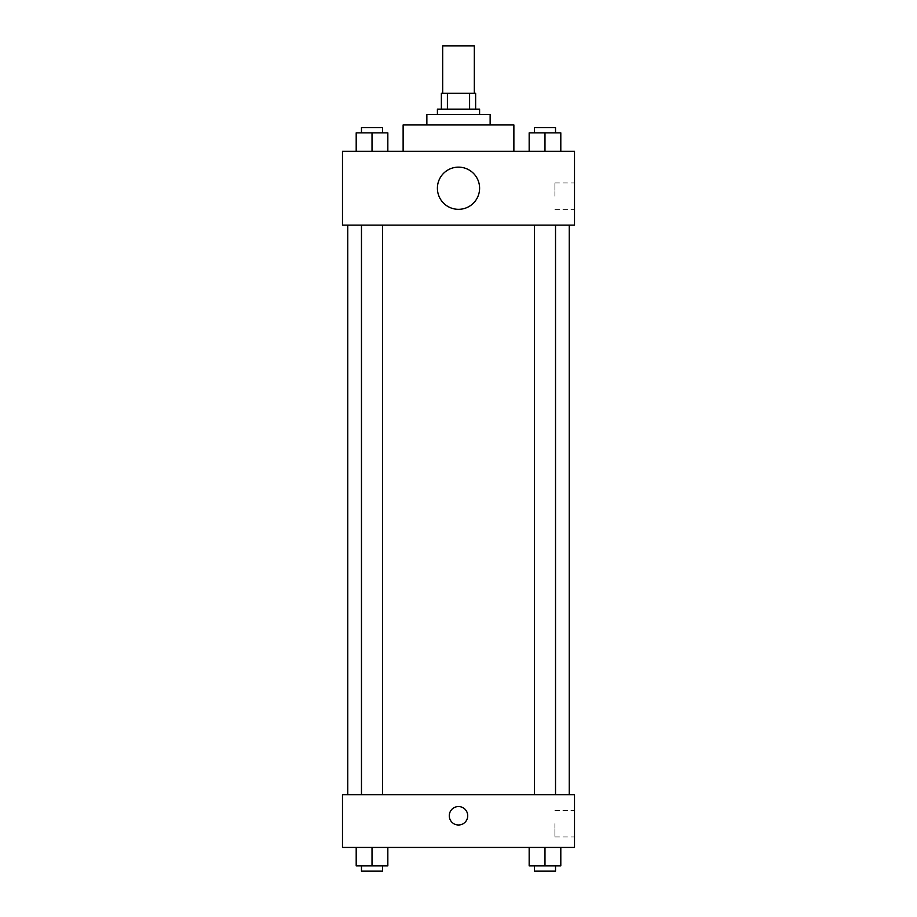 <?xml version="1.0" encoding="UTF-8"?>
<svg xmlns="http://www.w3.org/2000/svg" width="917" height="917" viewBox="0 0 917 917"><rect width="100%" height="100%" fill="white"/><g stroke="black" fill="none" stroke-linecap="round" stroke-linejoin="round"><path stroke-width="0.69" stroke-dasharray="4.58 3.44" d="M442.682 45.85L474.318 45.85M458.5 93.316L442.682 93.316L458.5 93.316M469.596 109.134L469.596 93.316L475.636 93.316L475.636 109.134L447.404 109.134L475.636 109.134M469.596 93.316L441.364 93.316M447.404 109.134L441.364 109.134L447.404 109.134L447.404 93.316M479.591 109.134L437.409 109.134M437.409 114.407L479.591 114.407L437.409 114.407M490.137 114.407L426.863 114.407M426.863 124.953L490.137 124.953L426.863 124.953M513.875 124.953L403.125 124.953M403.125 151.316L513.875 151.316L403.125 151.316M356.197 151.316L387.834 151.316L356.197 151.316L387.834 151.316L356.197 151.316L387.834 151.316L372.015 151.316L372.015 132.862L356.197 132.862L382.561 132.862L356.197 132.862L356.197 151.316L372.015 151.316L356.197 151.316L356.197 132.862L356.197 151.316L387.834 151.316L372.015 151.316L372.015 132.862L387.834 132.862L361.47 132.862L387.834 132.862L387.834 151.316L387.834 132.862M529.166 151.316L560.803 151.316L529.166 151.316L560.803 151.316L529.166 151.316L560.803 151.316L544.985 151.316L544.985 132.862L529.166 132.862L555.53 132.862L529.166 132.862L529.166 151.316L544.985 151.316L529.166 151.316L529.166 132.862L529.166 151.316L560.803 151.316L544.985 151.316L544.985 132.862L560.803 132.862L534.439 132.862L560.803 132.862L560.803 151.316L560.803 132.862M574.512 151.316L342.488 151.316L342.488 225.146L574.512 225.146L574.512 151.316M342.488 204.055L342.488 194.828L342.488 204.055M458.5 225.146L347.761 225.146L458.5 225.146M544.985 225.146L534.439 225.146L544.985 225.146M372.015 225.146L361.47 225.146L372.015 225.146M574.512 196.146L574.512 182.919L574.512 196.146M458.5 167.135A21.091 21.091 0 0 0 440.229 198.783A21.091 21.091 0 0 0 476.771 198.783A21.091 21.091 0 0 0 458.5 167.135A21.091 21.091 0 0 0 440.229 198.783A21.091 21.091 0 0 0 476.771 198.783A21.091 21.091 0 0 0 458.5 167.135M458.5 209.328A21.091 21.091 0 0 1 440.229 177.692A21.091 21.091 0 0 1 476.771 177.692A21.091 21.091 0 0 1 458.5 209.328M554.9 196.146L554.9 182.919L554.9 196.146M458.5 794.684L347.761 794.684L458.5 794.684M544.985 794.684L534.439 794.684L544.985 794.684M372.015 794.684L361.47 794.684L372.015 794.684M574.512 794.684L342.488 794.684L342.488 847.423L574.512 847.423L574.512 794.684M342.488 815.775L342.488 806.547L342.488 815.775M560.803 865.877L544.985 865.877L560.803 865.877L560.803 847.423L529.166 847.423L560.803 847.423L529.166 847.423L560.803 847.423L529.166 847.423L560.803 847.423L529.166 847.423L560.803 847.423L560.803 865.877L529.166 865.877L529.166 847.423L529.166 865.877L555.53 865.877L544.985 865.877L544.985 847.423L544.985 865.877L529.166 865.877L529.166 847.423M387.834 865.877L372.015 865.877L387.834 865.877L387.834 847.423L356.197 847.423L387.834 847.423L356.197 847.423L387.834 847.423L356.197 847.423L387.834 847.423L356.197 847.423L387.834 847.423L387.834 865.877L356.197 865.877L356.197 847.423L356.197 865.877L382.561 865.877L372.015 865.877L372.015 847.423L372.015 865.877L356.197 865.877L356.197 847.423M574.512 823.684L574.512 836.912L574.512 823.684M458.5 806.547A9.227 9.227 0 0 0 450.511 820.394A9.227 9.227 0 0 0 466.489 820.394A9.227 9.227 0 0 0 458.5 806.547A9.227 9.227 0 0 0 450.511 820.394A9.227 9.227 0 0 0 466.489 820.394A9.227 9.227 0 0 0 458.5 806.547M458.5 825.002A9.227 9.227 0 0 1 450.511 811.167A9.227 9.227 0 0 1 466.489 811.167A9.227 9.227 0 0 1 458.5 825.002M554.9 823.684L554.9 836.912L554.9 823.684M534.439 865.877L534.439 871.15L555.53 871.15L534.439 871.15L555.53 871.15L555.53 865.877L534.439 865.877L555.53 865.877M544.985 865.877L544.985 847.423M361.47 865.877L361.47 871.15L382.561 871.15L361.47 871.15L382.561 871.15L382.561 865.877L361.47 865.877L382.561 865.877M372.015 865.877L372.015 847.423M534.439 132.862L534.439 127.589L555.53 127.589L534.439 127.589L555.53 127.589L555.53 132.862M544.985 151.316L544.985 132.862M361.47 132.862L361.47 127.589L382.561 127.589L361.47 127.589L382.561 127.589L382.561 132.862M372.015 151.316L372.015 132.862M554.9 209.374L574.512 209.374M554.9 182.919L574.512 182.919M382.561 794.684L382.561 225.146M361.47 794.684L361.47 225.146M555.53 794.684L555.53 225.146M534.439 794.684L534.439 225.146M554.9 836.912L574.512 836.912M554.9 810.468L574.512 810.468"/><path stroke-width="1.38" d="M474.318 93.316L474.318 45.85L442.682 45.85L442.682 93.316M447.404 109.134L447.404 93.316L441.364 93.316L441.364 109.134L441.364 93.316M447.404 93.316L475.636 93.316L475.636 109.134M469.596 109.134L469.596 93.316M437.409 114.407L437.409 109.134L479.591 109.134L479.591 114.407M426.863 124.953L426.863 114.407L490.137 114.407L490.137 124.953M403.125 151.316L403.125 124.953L513.875 124.953L513.875 151.316M342.488 151.316L574.512 151.316L574.512 225.146L342.488 225.146L342.488 151.316M458.5 209.328A21.091 21.091 0 0 1 440.229 177.692A21.091 21.091 0 0 1 476.771 177.692A21.091 21.091 0 0 1 458.5 209.328M342.488 794.684L574.512 794.684L574.512 847.423L342.488 847.423L342.488 794.684M458.5 825.002A9.227 9.227 0 0 1 450.511 811.167A9.227 9.227 0 0 1 466.489 811.167A9.227 9.227 0 0 1 458.5 825.002M529.166 847.423L529.166 865.877L560.803 865.877L560.803 847.423L560.803 865.877M544.985 865.877L544.985 847.423M555.53 865.877L555.53 871.15L534.439 871.15L534.439 865.877M356.197 847.423L356.197 865.877L387.834 865.877L387.834 847.423L387.834 865.877M372.015 865.877L372.015 847.423M382.561 865.877L382.561 871.15L361.47 871.15L361.47 865.877M529.166 151.316L529.166 132.862L560.803 132.862L560.803 151.316L560.803 132.862M544.985 151.316L544.985 132.862M555.53 132.862L555.53 127.589L534.439 127.589L534.439 132.862M356.197 151.316L356.197 132.862L387.834 132.862L387.834 151.316L387.834 132.862M372.015 151.316L372.015 132.862M382.561 132.862L382.561 127.589L361.47 127.589L361.47 132.862M569.239 794.684L569.239 225.146M347.761 794.684L347.761 225.146M534.439 225.146L534.439 794.684M555.53 225.146L555.53 794.684M382.561 794.684L382.561 225.146M361.47 794.684L361.47 225.146"/></g></svg>
